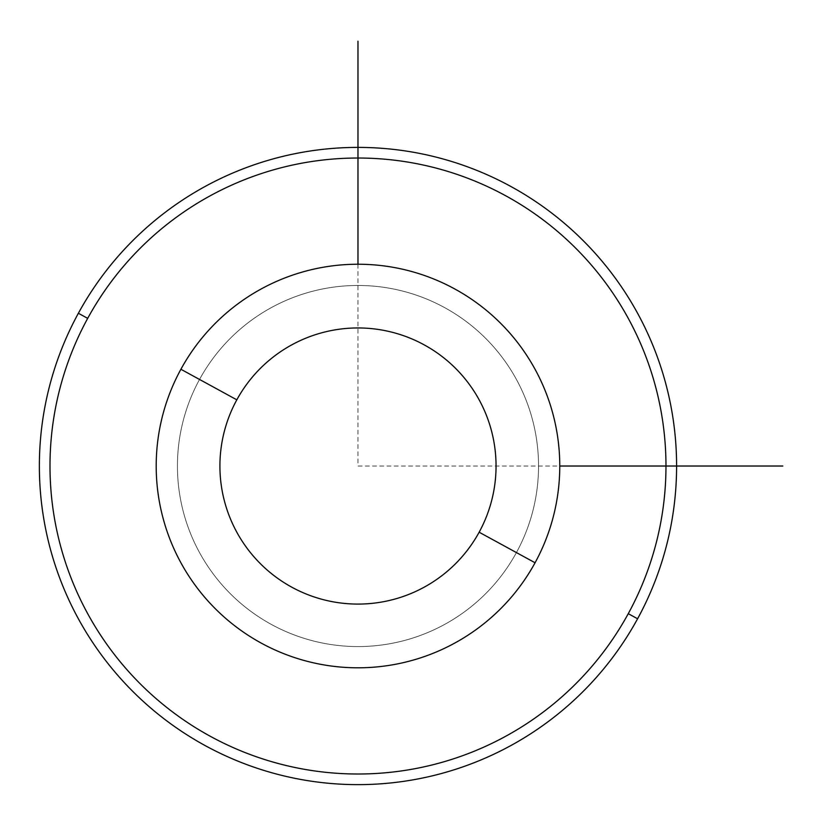 <?xml version="1.0" encoding="UTF-8"?>
<svg xmlns="http://www.w3.org/2000/svg" width="824" height="824" viewBox="0 0 824 824"><rect width="100%" height="100%" fill="white"/><g stroke="black" fill="none" stroke-linecap="round" stroke-linejoin="round"><path stroke-width="0.62" stroke-dasharray="4.12 3.09" d="M516.432 552.574A180.549 180.549 0 0 0 444.538 307.568A180.549 180.549 0 0 0 199.532 379.462A180.549 180.549 0 0 1 444.538 307.568A180.549 180.549 0 0 1 516.432 552.574A180.549 180.549 0 0 1 271.426 624.468A180.549 180.549 0 0 1 199.532 379.462A180.549 180.549 0 0 0 271.426 624.468A180.549 180.549 0 0 0 516.432 552.574A180.549 180.549 0 0 1 271.426 624.468A180.549 180.549 0 0 1 199.532 379.462A180.549 180.549 0 0 1 444.538 307.568A180.549 180.549 0 0 1 516.432 552.574A180.549 180.549 0 0 0 444.538 307.568A180.549 180.549 0 0 0 199.532 379.462A180.549 180.549 0 0 0 271.426 624.468A180.549 180.549 0 0 0 516.432 552.574M180.899 369.276A201.787 201.787 0 0 1 454.724 288.936A201.787 201.787 0 0 1 535.064 562.761A201.787 201.787 0 0 1 261.239 643.101A201.787 201.787 0 0 1 180.899 369.276A201.787 201.787 0 0 0 261.239 643.101A201.787 201.787 0 0 0 535.064 562.761A201.787 201.787 0 0 0 454.724 288.936A201.787 201.787 0 0 0 180.899 369.276M628.269 613.674A307.991 307.991 0 0 0 505.637 195.731A307.991 307.991 0 0 0 87.694 318.363A307.991 307.991 0 0 0 210.326 736.306A307.991 307.991 0 0 0 628.269 613.674L637.591 618.773A318.61 318.61 0 0 1 205.227 745.627A318.61 318.61 0 0 1 78.373 313.264A318.61 318.61 0 0 1 510.736 186.409A318.61 318.61 0 0 1 637.591 618.773A318.61 318.61 0 0 0 510.736 186.409A318.61 318.61 0 0 0 78.373 313.264L87.694 318.363A307.991 307.991 0 0 1 505.637 195.731A307.991 307.991 0 0 1 628.269 613.674A307.991 307.991 0 0 1 210.326 736.306A307.991 307.991 0 0 1 87.694 318.363L78.373 313.264A318.61 318.61 0 0 0 205.227 745.627A318.61 318.61 0 0 0 637.591 618.773L628.269 613.674M357.977 264.226L357.977 466.024L559.774 466.024"/><path stroke-width="1.24" d="M535.064 562.761A201.787 201.787 0 0 0 454.724 288.936A201.787 201.787 0 0 0 180.899 369.276A201.787 201.787 0 0 0 261.239 643.101A201.787 201.787 0 0 0 535.064 562.761L479.146 532.211A138.061 138.061 0 0 0 424.175 344.854A138.061 138.061 0 0 0 236.818 399.825L180.899 369.276A201.787 201.787 0 0 1 454.724 288.936A201.787 201.787 0 0 1 535.064 562.761A201.787 201.787 0 0 1 261.239 643.101A201.787 201.787 0 0 1 180.899 369.276L236.818 399.825A138.061 138.061 0 0 0 291.789 587.182A138.061 138.061 0 0 0 479.146 532.211L535.064 562.761M479.146 532.211A138.061 138.061 0 0 1 291.789 587.182A138.061 138.061 0 0 1 236.818 399.825A138.061 138.061 0 0 1 424.175 344.854A138.061 138.061 0 0 1 479.146 532.211M87.694 318.363A307.991 307.991 0 0 1 505.637 195.731A307.991 307.991 0 0 1 628.269 613.674A307.991 307.991 0 0 1 210.326 736.306A307.991 307.991 0 0 1 87.694 318.363L78.373 313.264A318.61 318.61 0 0 1 510.736 186.409A318.61 318.61 0 0 1 637.591 618.773L628.269 613.674A307.991 307.991 0 0 0 505.637 195.731A307.991 307.991 0 0 0 87.694 318.363A307.991 307.991 0 0 0 210.326 736.306A307.991 307.991 0 0 0 628.269 613.674L637.591 618.773A318.61 318.61 0 0 1 205.227 745.627A318.61 318.61 0 0 1 78.373 313.264L87.694 318.363M637.591 618.773A318.61 318.61 0 0 0 510.736 186.409A318.61 318.61 0 0 0 78.373 313.264A318.61 318.61 0 0 0 205.227 745.627A318.61 318.61 0 0 0 637.591 618.773M559.774 466.024L782.8 466.024M357.977 264.226L357.977 41.2"/></g></svg>
